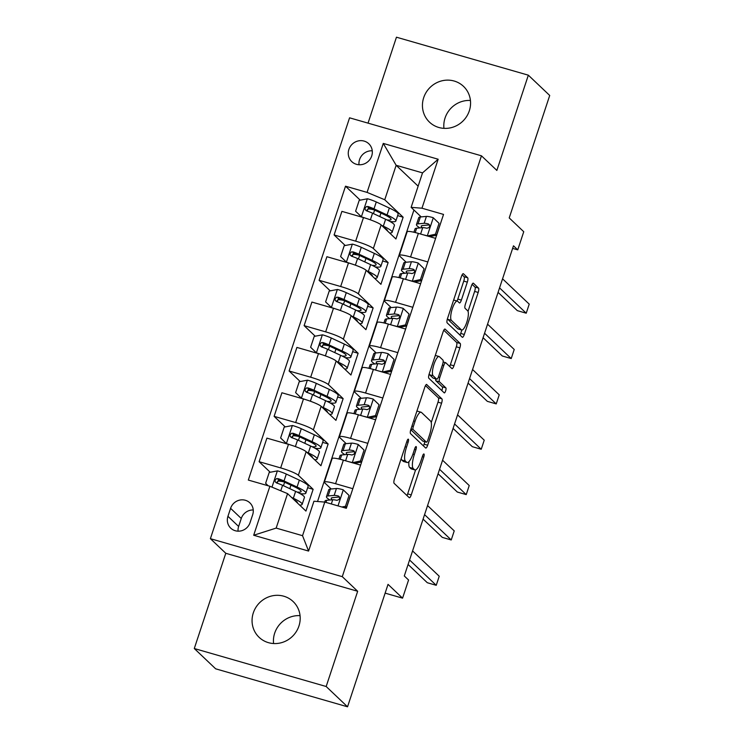 <?xml version="1.0" encoding="UTF-8"?>
<svg xmlns="http://www.w3.org/2000/svg" width="744" height="744" viewBox="0 0 744 744"><rect width="100%" height="100%" fill="white"/><g stroke="black" fill="none" stroke-linecap="round" stroke-linejoin="round"><path stroke-width="1.12" d="M408.372 439.192A2.651 0.725 106.1 0 0 408.289 439.137A2.651 0.725 106.1 0 0 406.968 441.127L394.45 478.969A3.785 1.042 106.1 0 0 394.115 483.321L409.219 497.662A3.785 1.042 106.1 0 0 409.349 497.745A3.785 1.042 106.1 0 0 411.237 494.899L423.745 457.067A2.651 0.725 106.1 0 0 423.987 454.017A2.651 0.725 106.1 0 0 423.894 453.961A2.651 0.725 106.1 0 0 422.573 455.951L420.955 460.843A12.118 3.32 106.1 0 1 414.91 469.938A12.118 3.32 106.1 0 1 414.501 469.687L413.236 468.497A12.118 3.32 106.1 0 1 414.324 454.547L415.942 449.655A2.651 0.725 106.1 0 0 416.184 446.605A2.651 0.725 106.1 0 0 416.091 446.549A2.651 0.725 106.1 0 0 414.771 448.539L413.153 453.431A12.118 3.32 106.1 0 1 407.108 462.526A12.118 3.32 106.1 0 1 406.698 462.284L405.434 461.085A12.118 3.32 106.1 0 1 406.522 447.144L408.14 442.243A2.651 0.725 106.1 0 0 408.372 439.192M423.689 97.697A24.682 23.501 -46.5 0 0 429.511 122.165A24.682 23.501 -46.5 0 0 469.315 110.837A24.682 23.501 -46.5 0 0 463.503 86.36A24.682 23.501 -46.5 0 0 423.689 97.697M443.945 128.359A24.682 23.501 133.5 0 1 445.061 117.989A24.682 23.501 133.5 0 1 470.431 100.468M253.313 612.87A24.682 23.501 -46.5 0 0 259.126 637.338A24.682 23.501 -46.5 0 0 298.939 626.011A24.682 23.501 -46.5 0 0 293.127 601.543A24.682 23.501 -46.5 0 0 253.313 612.87M273.569 643.532A24.682 23.501 133.5 0 1 274.685 633.163A24.682 23.501 133.5 0 1 300.055 615.641M348.889 149.414A12.341 11.755 -46.5 0 0 351.8 161.653A12.341 11.755 -46.5 0 0 371.702 155.989A12.341 11.755 -46.5 0 0 368.792 143.75A12.341 11.755 -46.5 0 0 348.889 149.414M372.26 150.8A12.341 11.755 -46.5 0 0 359.575 159.56A12.341 11.755 -46.5 0 0 359.017 164.75M467.325 282.134A3.785 1.042 106.1 0 0 467.66 277.772L463.419 273.755A3.785 1.042 106.1 0 0 463.289 273.671A3.785 1.042 106.1 0 0 461.41 276.517L447.507 318.534A3.785 1.042 106.1 0 0 447.172 322.896L462.275 337.237A3.785 1.042 106.1 0 0 462.405 337.311A3.785 1.042 106.1 0 0 464.293 334.474L478.187 292.448A3.785 1.042 106.1 0 0 478.522 288.095L473.407 283.232A3.785 1.042 106.1 0 0 473.277 283.157A3.785 1.042 106.1 0 0 471.389 285.994L465.446 303.98A3.785 1.042 106.1 0 0 465.102 308.342L467.641 310.75A10.128 2.771 106.1 0 1 466.953 321.724A10.128 2.771 106.1 0 1 461.689 330.001A10.128 2.771 106.1 0 1 461.345 329.797L451.403 320.357A10.128 2.771 106.1 0 1 452.092 309.383A10.128 2.771 106.1 0 1 457.355 301.097A10.128 2.771 106.1 0 1 457.7 301.311L459.355 302.882A3.785 1.042 106.1 0 0 459.485 302.957A3.785 1.042 106.1 0 0 461.373 300.111L467.325 282.134L463.754 281.102A3.785 1.042 106.1 0 0 464.098 276.749L462.098 274.852M326.17 686.507L357.669 591.275L225.785 553.285L194.286 648.526L326.17 686.507L347.541 706.8L388.033 584.356L402.569 598.157L408.568 580.013L404.29 575.958L513.481 245.808L517.75 249.863L523.748 231.719L509.221 217.927L549.714 95.474L528.342 75.181L396.459 37.2L368.038 123.141M357.669 591.275L342.277 576.656L481.461 155.812L496.853 170.423L528.342 75.181M426.796 384.499A3.785 1.042 106.1 0 0 426.665 384.425A3.785 1.042 106.1 0 0 424.778 387.271L410.883 429.288A3.785 1.042 106.1 0 0 410.539 433.65L425.642 447.99A3.785 1.042 106.1 0 0 425.773 448.065A3.785 1.042 106.1 0 0 427.661 445.219L441.564 403.202A3.785 1.042 106.1 0 0 441.899 398.84L426.517 384.425M429.195 373.916L443.089 331.889A3.785 1.042 106.1 0 1 444.977 329.053A3.785 1.042 106.1 0 1 445.107 329.127L460.211 343.468A3.785 1.042 106.1 0 1 459.876 347.829L453.924 365.806A3.785 1.042 106.1 0 1 452.036 368.652A3.785 1.042 106.1 0 1 451.906 368.578L445.786 362.756A3.785 1.042 106.1 0 0 445.656 362.681A3.785 1.042 106.1 0 0 443.768 365.518L439.825 377.45A3.785 1.042 106.1 0 0 439.481 381.812L445.861 387.866A2.651 0.725 106.1 0 1 445.684 390.74A2.651 0.725 106.1 0 1 444.298 392.906A2.651 0.725 106.1 0 1 444.214 392.851L428.86 378.268A3.785 1.042 106.1 0 1 429.195 373.916M347.541 706.8L215.658 668.819L194.286 648.526M250.04 522.679L252.681 514.699A11.96 11.383 -46.5 0 0 249.863 502.842A11.96 11.383 -46.5 0 0 230.584 508.329L227.943 516.308A11.96 11.383 -46.5 0 0 230.761 528.166A11.96 11.383 -46.5 0 0 250.04 522.679M342.277 576.656L210.394 538.675L349.578 117.822L481.461 155.812M324.784 502.079L308.583 551.062L253.685 535.252L269.886 486.269L287.565 493.625L276.163 528.091L302.538 535.689L313.94 501.224L324.784 502.079L346.341 508.291L443.536 214.421L421.969 208.208L411.134 207.353L422.527 172.887L396.152 165.289L384.75 199.755L403.127 217.211L397.64 215.63M360.208 200.155L345.514 186.195L248.319 480.066L269.886 486.269M345.514 186.195L367.08 192.398L383.272 143.425L438.17 159.235L421.969 208.208M225.785 553.285L210.394 538.675M512.625 248.384L517.75 249.863M385.132 593.135L402.569 598.157M287.565 493.625L305.942 511.082L313.14 489.31L307.644 487.729M413.934 210.013L317.53 501.512M418.137 186.167L396.152 165.289L383.272 143.425M345.216 245.501L334.103 234.955L341.905 211.37L363.472 217.583A15.429 2.093 18.3 0 1 381.142 224.93L395.929 238.973L403.127 217.211M334.103 234.955L355.669 241.158A15.429 2.093 18.3 0 1 373.349 248.515L388.136 262.558L382.639 260.977M330.215 290.848L319.102 280.302L326.904 256.717L348.471 262.93A15.429 2.093 18.3 0 1 366.15 270.286L380.937 284.329L388.136 262.558M319.102 280.302L340.668 286.514A15.429 2.093 18.3 0 1 358.348 293.861L373.135 307.904L367.638 306.323M315.214 336.204L304.11 325.649L311.903 302.073L333.47 308.276A15.429 2.093 18.3 0 1 351.149 315.633L365.936 329.676L373.135 307.904M304.11 325.649L325.667 331.861A15.429 2.093 18.3 0 1 343.347 339.218L358.134 353.261L352.647 351.68M300.223 381.551L289.109 371.005L296.912 347.42L318.469 353.632A15.429 2.093 18.3 0 1 336.149 360.989L350.936 375.023L358.134 353.261M289.109 371.005L310.676 377.217A15.429 2.093 18.3 0 1 328.355 384.564L343.142 398.607L337.646 397.026M285.222 426.898L274.108 416.352L281.911 392.767L303.478 398.979A15.429 2.093 18.3 0 1 321.148 406.336L335.944 420.379L343.142 398.607M274.108 416.352L295.675 422.564A15.429 2.093 18.3 0 1 313.354 429.92L328.141 443.963L322.645 442.373M270.221 472.254L259.117 461.699L266.91 438.123L288.477 444.335A15.429 2.093 18.3 0 1 306.156 451.682L320.943 465.725L328.141 443.963M259.117 461.699L280.674 467.911A15.429 2.093 18.3 0 1 298.353 475.267L313.14 489.31M331.182 488.994L324.728 482.865A15.429 2.093 18.3 0 1 324.338 482.131A15.429 2.093 18.3 0 1 335.572 483.721L352.823 488.696M346.183 443.647L339.729 437.509A15.429 2.093 18.3 0 1 339.338 436.774A15.429 2.093 18.3 0 1 350.564 438.374L367.824 443.34M361.184 398.291L354.73 392.162A15.429 2.093 18.3 0 1 354.339 391.428A15.429 2.093 18.3 0 1 365.564 393.027L382.825 397.993M376.176 352.944L369.722 346.816A15.429 2.093 18.3 0 1 369.34 346.072A15.429 2.093 18.3 0 1 380.565 347.671L397.817 352.647M391.177 307.588L384.722 301.459A15.429 2.093 18.3 0 1 384.332 300.725A15.429 2.093 18.3 0 1 395.566 302.324L412.818 307.291M406.178 262.241L399.723 256.113A15.429 2.093 18.3 0 1 399.333 255.378A15.429 2.093 18.3 0 1 410.558 256.968L427.819 261.944M421.178 216.895L411.134 207.353M279.604 481.163L278.005 479.648M294.605 435.807L293.006 434.291M309.597 390.461L308.007 388.945M324.598 345.114L322.998 343.598M339.599 299.758L337.999 298.242M354.59 254.411L353 252.895M369.591 209.055L367.992 207.539M324.338 482.131L332.14 458.546A15.429 2.093 18.3 0 1 343.365 460.145L360.626 465.112M339.338 436.774L347.141 413.19A15.429 2.093 18.3 0 1 358.366 414.789L375.627 419.765M354.339 391.428L362.133 367.843A15.429 2.093 18.3 0 1 373.367 369.442L390.619 374.409M369.34 346.072L377.134 322.496A15.429 2.093 18.3 0 1 388.359 324.086L405.62 329.062M384.332 300.725L392.135 277.14A15.429 2.093 18.3 0 1 403.36 278.74L420.62 283.706M399.333 255.378L407.135 231.793A15.429 2.093 18.3 0 1 418.361 233.393L435.612 238.359M384.75 199.755L367.08 192.398M276.163 528.091L253.685 535.252M302.538 535.689L308.583 551.062M438.17 159.235L422.527 172.887M253.248 509.975A11.96 11.383 -46.5 0 0 241.27 518.475L238.629 526.454A11.96 11.383 -46.5 0 0 238.061 531.179M401.193 458.574A12.118 3.32 106.1 0 0 401.872 460.062L405.434 461.085M407.108 462.526L403.546 461.503A12.118 3.32 106.1 0 1 403.127 461.252L401.872 460.062M408.94 461.661A12.118 3.32 106.1 0 0 409.674 467.474L413.236 468.497M414.91 469.938L411.348 468.906A12.118 3.32 106.1 0 1 410.93 468.664L409.674 467.474M406.977 495.532A3.785 1.042 106.1 0 0 407.666 493.876L415.598 469.892M431.25 422.564L437.993 402.178A3.785 1.042 106.1 0 0 438.337 397.817L425.475 385.606M423.401 445.861A3.785 1.042 106.1 0 0 424.099 444.196L424.917 441.731M413.348 426.489A2.651 0.725 106.1 0 0 413.115 429.539L426.368 442.122A2.651 0.725 106.1 0 0 426.461 442.178A2.651 0.725 106.1 0 0 427.781 440.188L429.493 435.026A12.118 3.32 106.1 0 0 430.571 421.085L421.513 412.474A12.118 3.32 106.1 0 0 421.095 412.232A12.118 3.32 106.1 0 0 415.059 421.327L413.348 426.489L411.944 426.079M423.001 441.155A2.651 0.725 106.1 0 1 422.899 441.155A2.651 0.725 106.1 0 1 422.806 441.099L410.762 429.66M421.095 412.232L417.533 411.209A12.118 3.32 106.1 0 0 416.845 411.246M443.787 330.224L456.649 342.445L460.211 343.468M449.664 366.448A3.785 1.042 106.1 0 0 450.362 364.783L456.305 346.797A3.785 1.042 106.1 0 0 456.649 342.445M435.696 378.873A3.785 1.042 106.1 0 0 435.919 380.779L442.299 386.843L445.861 387.866M441.806 390.563A2.651 0.725 106.1 0 0 442.299 386.843M439.425 356.72A10.128 2.771 106.1 0 0 439.081 356.516A10.128 2.771 106.1 0 0 433.817 364.793A10.128 2.771 106.1 0 0 433.129 375.776L436.626 379.105A3.785 1.042 106.1 0 0 436.756 379.18A3.785 1.042 106.1 0 0 438.644 376.334L442.596 364.411A3.785 1.042 106.1 0 0 442.931 360.05L439.425 356.72M439.081 356.516L435.519 355.493A10.128 2.771 106.1 0 0 435.296 355.465M429.149 374.055A10.128 2.771 106.1 0 0 429.567 374.743L433.129 375.776M433.343 378.157A3.785 1.042 106.1 0 1 433.194 378.147A3.785 1.042 106.1 0 1 433.064 378.073L429.567 374.743M456.974 300.995A3.785 1.042 106.1 0 0 457.811 299.088L463.754 281.102M457.355 301.097L453.784 300.074A10.128 2.771 106.1 0 0 453.626 300.046M447.451 318.72A10.128 2.771 106.1 0 0 447.832 319.334L451.403 320.357M461.689 330.001L458.127 328.978A10.128 2.771 106.1 0 1 457.774 328.774L447.832 319.334M468.032 311.364L474.626 291.425A3.785 1.042 106.1 0 0 474.96 287.063L472.087 284.338M460.034 335.107A3.785 1.042 106.1 0 0 460.722 333.442L461.857 330.038M293.982 499.717A24.487 3.32 18.3 0 1 297.386 502.795A24.487 3.32 18.3 0 1 297.33 502.907M291.602 497.457L293.341 498.266A29.509 3.999 18.3 0 1 302.138 504.376A29.509 3.999 18.3 0 1 299.674 505.12M268.184 485.786L265.627 483.321L269.226 472.44L277.549 470.868A10.221 1.386 18.3 0 1 286.291 474.058L299.339 480.131A29.509 3.999 18.3 0 1 308.146 486.232L305.858 493.123A29.509 3.999 -161.7 0 0 297.061 487.022L284.013 480.959A10.221 1.386 -161.7 0 0 278.051 478.634L276.48 478.652L275.029 480.326L275.215 481.814L276.61 482.986A10.221 1.386 18.3 0 1 282.571 485.311L295.619 491.375A29.509 3.999 18.3 0 1 304.426 497.485L302.138 504.376M283.873 481.87A14.08 1.906 -161.7 0 0 277.8 481.498L277.233 483.2M300.083 493.625A29.509 3.999 -161.7 0 0 305.858 493.123M276.349 482.875L279.279 479.796A5.208 0.707 18.3 0 1 280.748 480.419L293.796 486.483A24.487 3.32 18.3 0 1 301.106 491.551A24.487 3.32 18.3 0 1 297.051 492.054M341.868 506.999L345.467 506.32L349.066 495.439L343.133 489.757A10.221 1.386 -161.7 0 0 336.437 488.501L330.382 489.068A29.509 3.999 -161.7 0 0 328.755 489.775L326.467 496.666A29.509 3.999 -161.7 0 0 329.927 500.014M343.133 489.757L349.066 495.439M345.467 506.32L346.574 507.38L350.173 496.49M346.574 507.38L344.519 507.771M324.682 502.079L325.035 501.028A29.509 3.999 18.3 0 1 326.663 500.312L332.717 499.754A10.221 1.386 18.3 0 1 336.846 500.331C339.934 499.54 340.417 498.089 338.288 495.978A10.221 1.386 -161.7 0 0 334.158 495.392L328.095 495.96A29.509 3.999 -161.7 0 0 326.467 496.666M332.289 499.791A24.487 3.32 18.3 0 1 331.229 498.248A24.487 3.32 18.3 0 1 332.587 497.652L338.641 497.094A5.208 0.707 18.3 0 1 339.515 497.15L338.288 495.978L339.106 496.425M408.084 564.473L427.326 582.738L436.235 585.305L409.572 559.99M436.235 585.305L439.23 576.237L412.567 550.923M315.075 448.279A29.509 3.999 -161.7 0 0 320.859 447.776L323.138 440.885A29.509 3.999 18.3 0 0 314.34 434.775L301.292 428.711A10.221 1.386 18.3 0 0 292.55 425.512L284.217 427.093L280.618 437.974L286.552 443.657A10.221 1.386 18.3 0 1 290.662 444.986M308.974 454.37A24.487 3.32 18.3 0 1 312.378 457.448A24.487 3.32 18.3 0 1 312.331 457.551M306.602 452.11L308.342 452.919A29.509 3.999 18.3 0 1 317.139 459.02A29.509 3.999 18.3 0 1 314.666 459.773M298.874 436.523A14.08 1.906 -161.7 0 0 292.801 436.142L292.234 437.844M320.859 447.776A29.509 3.999 -161.7 0 0 312.062 441.676L299.014 435.603A10.221 1.386 -161.7 0 0 293.052 433.278L291.481 433.296L290.03 434.98L290.216 436.468L291.611 437.63A10.221 1.386 18.3 0 1 297.572 439.955L310.62 446.028A29.509 3.999 18.3 0 1 319.418 452.129L317.139 459.02M291.341 437.528L294.28 434.45A5.208 0.707 18.3 0 1 295.749 435.063L308.797 441.136A24.487 3.32 18.3 0 1 316.098 446.205A24.487 3.32 18.3 0 1 312.052 446.707M330.076 402.932A29.509 3.999 -161.7 0 0 335.86 402.43L338.139 395.529A29.509 3.999 18.3 0 0 329.341 389.428L316.293 383.365A10.221 1.386 18.3 0 0 307.551 380.165L299.218 381.737L295.619 392.627L301.553 398.31A10.221 1.386 18.3 0 1 305.663 399.64M323.975 409.014A24.487 3.32 18.3 0 1 327.379 412.102A24.487 3.32 18.3 0 1 327.332 412.204M321.603 406.763L323.342 407.573A29.509 3.999 18.3 0 1 332.14 413.673A29.509 3.999 18.3 0 1 329.666 414.417M313.875 391.167A14.08 1.906 -161.7 0 0 307.793 390.795L307.235 392.497M335.86 402.43A29.509 3.999 -161.7 0 0 327.062 396.32L314.014 390.256A10.221 1.386 -161.7 0 0 308.044 387.931L306.482 387.95L305.021 389.633L305.217 391.112L306.612 392.283A10.221 1.386 18.3 0 1 312.573 394.608L325.621 400.672A29.509 3.999 18.3 0 1 334.419 406.782L332.14 413.673M306.342 392.181L309.281 389.093A5.208 0.707 18.3 0 1 310.75 389.717L323.789 395.789A24.487 3.32 18.3 0 1 331.099 400.849A24.487 3.32 18.3 0 1 327.053 401.36M345.077 357.576A29.509 3.999 -161.7 0 0 350.861 357.074L353.14 350.182A29.509 3.999 18.3 0 0 344.333 344.081L331.285 338.009A10.221 1.386 18.3 0 0 322.543 334.819L314.219 336.39L310.62 347.271L316.544 352.954A10.221 1.386 18.3 0 1 320.664 354.284M338.976 363.667A24.487 3.32 18.3 0 1 342.38 366.746A24.487 3.32 18.3 0 1 342.324 366.848M336.595 361.407L338.334 362.216A29.509 3.999 18.3 0 1 347.141 368.327A29.509 3.999 18.3 0 1 344.667 369.071M328.867 345.821A14.08 1.906 -161.7 0 0 322.794 345.449L322.236 347.141M350.861 357.074A29.509 3.999 -161.7 0 0 342.054 350.973L329.006 344.9A10.221 1.386 -161.7 0 0 323.045 342.575L321.482 342.593L320.022 344.277L320.208 345.765L321.603 346.937A10.221 1.386 18.3 0 1 327.565 349.252L340.613 355.325A29.509 3.999 18.3 0 1 349.42 361.426L347.141 368.327M321.343 346.825L324.272 343.747A5.208 0.707 18.3 0 1 325.742 344.37L338.79 350.433A24.487 3.32 18.3 0 1 346.099 355.502A24.487 3.32 18.3 0 1 342.045 356.004M352.321 462.722L360.468 460.973L364.067 450.083L358.134 444.41A10.221 1.386 -161.7 0 0 351.438 443.154L345.374 443.722A29.509 3.999 -161.7 0 0 343.747 444.428L341.468 451.32A29.509 3.999 -161.7 0 0 344.928 454.658M358.134 444.41L364.067 450.083M352.135 462.545A10.221 1.386 -161.7 0 0 348.787 461.699M360.468 460.973L361.575 462.024L365.174 451.143M361.575 462.024L354.535 463.354M338.939 458.983L340.027 455.672A29.509 3.999 18.3 0 1 341.654 454.965L347.718 454.398A10.221 1.386 18.3 0 1 351.847 454.984C354.935 454.193 355.418 452.743 353.288 450.632A10.221 1.386 -161.7 0 0 349.159 450.046L343.096 450.613A29.509 3.999 -161.7 0 0 341.468 451.32M347.281 454.445A24.487 3.32 18.3 0 1 346.23 452.891A24.487 3.32 18.3 0 1 347.578 452.306L353.642 451.738A5.208 0.707 18.3 0 1 354.516 451.794L353.288 450.632L354.098 451.069M423.085 519.126L442.317 537.391L451.236 539.958L424.573 514.643M451.236 539.958L454.231 530.891L427.567 505.567M367.313 417.365L375.46 415.617L379.059 404.736L373.135 399.054A10.221 1.386 -161.7 0 0 366.439 397.808L360.375 398.366A29.509 3.999 -161.7 0 0 358.748 399.072L356.469 405.973A29.509 3.999 -161.7 0 0 359.929 409.312M373.135 399.054L379.059 404.736M367.136 417.198A10.221 1.386 -161.7 0 0 363.779 416.352M375.46 415.617L376.576 416.677L380.175 405.796M376.576 416.677L369.536 418.007M353.93 413.636L355.028 410.325A29.509 3.999 18.3 0 1 356.655 409.618L362.719 409.051A10.221 1.386 18.3 0 1 366.848 409.637C369.935 408.837 370.41 407.387 368.289 405.275A10.221 1.386 -161.7 0 0 364.16 404.699L358.097 405.257A29.509 3.999 -161.7 0 0 356.469 405.973M362.282 409.088A24.487 3.32 18.3 0 1 361.231 407.545A24.487 3.32 18.3 0 1 362.579 406.959L368.643 406.391A5.208 0.707 18.3 0 1 369.517 406.447L368.289 405.275L369.098 405.722M438.086 473.779L457.318 492.044L466.228 494.611L439.565 469.287M466.228 494.611L469.232 485.534L442.568 460.22M382.314 372.019L390.461 370.27L394.06 359.389L388.136 353.707A10.221 1.386 -161.7 0 0 381.43 352.451L375.376 353.019A29.509 3.999 -161.7 0 0 373.748 353.726L371.47 360.617A29.509 3.999 -161.7 0 0 374.92 363.956M388.136 353.707L394.06 359.389M382.137 371.842A10.221 1.386 -161.7 0 0 378.78 371.005M390.461 370.27L391.577 371.321L395.176 360.44M391.577 371.321L384.527 372.66M368.931 368.289L370.028 364.969A29.509 3.999 18.3 0 1 371.656 364.262L377.719 363.695A10.221 1.386 18.3 0 1 381.849 364.281C384.927 363.491 385.411 362.04 383.281 359.929A10.221 1.386 -161.7 0 0 379.152 359.343L373.097 359.91A29.509 3.999 -161.7 0 0 371.47 360.617M377.282 363.742A24.487 3.32 18.3 0 1 376.222 362.198A24.487 3.32 18.3 0 1 377.58 361.603L383.634 361.045A5.208 0.707 18.3 0 1 384.518 361.1L383.281 359.929L384.099 360.375M453.077 428.423L472.319 446.688L481.229 449.255L454.565 423.941M481.229 449.255L484.232 440.188L457.569 414.873M360.068 312.229A29.509 3.999 -161.7 0 0 365.853 311.727L368.131 304.835A29.509 3.999 18.3 0 0 359.333 298.725L346.286 292.662A10.221 1.386 18.3 0 0 337.543 289.463L329.22 291.043L325.612 301.924L331.545 307.607A10.221 1.386 18.3 0 1 335.665 308.937M353.967 318.311A24.487 3.32 18.3 0 1 357.371 321.399A24.487 3.32 18.3 0 1 357.325 321.501M351.596 316.061L353.335 316.87A29.509 3.999 18.3 0 1 362.133 322.97A29.509 3.999 18.3 0 1 359.659 323.724M343.868 300.474A14.08 1.906 -161.7 0 0 337.795 300.092L337.227 301.794M365.853 311.727A29.509 3.999 -161.7 0 0 357.055 305.626L344.007 299.553A10.221 1.386 -161.7 0 0 338.046 297.228L336.474 297.247L335.023 298.93L335.209 300.409L336.604 301.58A10.221 1.386 18.3 0 1 342.566 303.905L355.613 309.978A29.509 3.999 18.3 0 1 364.411 316.079L362.133 322.97M336.334 301.478L339.273 298.4A5.208 0.707 18.3 0 1 340.743 299.014L353.791 305.087A24.487 3.32 18.3 0 1 361.091 310.155A24.487 3.32 18.3 0 1 357.046 310.657M397.315 326.672L405.461 324.923L409.061 314.033L403.127 308.351A10.221 1.386 -161.7 0 0 396.431 307.105L390.368 307.663A29.509 3.999 -161.7 0 0 388.74 308.379L386.462 315.27A29.509 3.999 -161.7 0 0 389.921 318.609M403.127 308.351L409.061 314.033M397.129 326.495A10.221 1.386 -161.7 0 0 393.781 325.649M405.461 324.923L406.568 325.974L410.167 315.093M406.568 325.974L399.528 327.304M383.932 322.933L385.029 319.622A29.509 3.999 18.3 0 1 386.648 318.916L392.711 318.348A10.221 1.386 18.3 0 1 396.84 318.934C399.928 318.144 400.412 316.693 398.282 314.582A10.221 1.386 -161.7 0 0 394.153 313.996L388.089 314.563A29.509 3.999 -161.7 0 0 386.462 315.27M392.274 318.386A24.487 3.32 18.3 0 1 391.223 316.842A24.487 3.32 18.3 0 1 392.572 316.256L398.635 315.689A5.208 0.707 18.3 0 1 399.509 315.744L398.282 314.582L399.1 315.019M468.078 383.076L487.32 401.342L496.229 403.908L469.566 378.584M496.229 403.908L499.224 394.841L472.561 369.517M375.069 266.882A29.509 3.999 -161.7 0 0 380.854 266.38L383.132 259.479A29.509 3.999 18.3 0 0 374.334 253.379L361.286 247.306A10.221 1.386 18.3 0 0 352.544 244.116L344.212 245.687L340.613 256.578L346.546 262.251A10.221 1.386 18.3 0 1 350.657 263.59M368.968 272.964A24.487 3.32 18.3 0 1 372.372 276.052A24.487 3.32 18.3 0 1 372.326 276.154M366.597 270.714L368.336 271.514A29.509 3.999 18.3 0 1 377.134 277.624A29.509 3.999 18.3 0 1 374.66 278.368M358.868 255.118A14.08 1.906 -161.7 0 0 352.786 254.746L352.228 256.447M380.854 266.38A29.509 3.999 -161.7 0 0 372.056 260.27L359.008 254.206A10.221 1.386 -161.7 0 0 353.037 251.881L351.475 251.9L350.024 253.574L350.21 255.062L351.605 256.234A10.221 1.386 18.3 0 1 357.566 258.559L370.614 264.622A29.509 3.999 18.3 0 1 379.412 270.732L377.134 277.624M351.335 256.122L354.274 253.044A5.208 0.707 18.3 0 1 355.744 253.667L368.792 259.73A24.487 3.32 18.3 0 1 376.092 264.799A24.487 3.32 18.3 0 1 372.047 265.31M412.306 281.316L420.453 279.567L424.061 268.686L418.128 263.004A10.221 1.386 -161.7 0 0 411.432 261.748L405.368 262.316A29.509 3.999 -161.7 0 0 403.741 263.023L401.462 269.914A29.509 3.999 -161.7 0 0 404.922 273.262M418.128 263.004L424.061 268.686M412.13 281.148A10.221 1.386 -161.7 0 0 408.782 280.302M420.453 279.567L421.569 280.627L425.168 269.737M421.569 280.627L414.529 281.957M398.923 277.586L400.021 274.276A29.509 3.999 18.3 0 1 401.648 273.56L407.712 273.002A10.221 1.386 18.3 0 1 411.841 273.578C414.929 272.788 415.403 271.337 413.283 269.226A10.221 1.386 -161.7 0 0 409.154 268.649L403.09 269.207A29.509 3.999 -161.7 0 0 401.462 269.914M407.275 273.039A24.487 3.32 18.3 0 1 406.224 271.495A24.487 3.32 18.3 0 1 407.573 270.909L413.636 270.342A5.208 0.707 18.3 0 1 414.51 270.398L413.283 269.226L414.092 269.672M483.079 337.72L502.312 355.995L511.221 358.552L484.558 333.238M511.221 358.552L514.225 349.485L487.562 324.17M390.07 221.526A29.509 3.999 -161.7 0 0 395.854 221.024L398.133 214.133A29.509 3.999 18.3 0 0 389.335 208.032L376.287 201.959A10.221 1.386 18.3 0 0 367.545 198.769L359.213 200.341L355.613 211.222L361.538 216.904A10.221 1.386 18.3 0 1 365.657 218.234M383.969 227.618A24.487 3.32 18.3 0 1 387.373 230.696A24.487 3.32 18.3 0 1 387.326 230.798M381.588 225.358L383.327 226.167A29.509 3.999 18.3 0 1 392.135 232.268A29.509 3.999 18.3 0 1 389.661 233.021M373.869 209.771A14.08 1.906 -161.7 0 0 367.787 209.39L367.229 211.091M395.854 221.024A29.509 3.999 -161.7 0 0 387.047 214.923L374 208.85A10.221 1.386 -161.7 0 0 368.038 206.525L366.476 206.544L365.016 208.227L365.211 209.715L366.597 210.877A10.221 1.386 18.3 0 1 372.567 213.203L385.615 219.275A29.509 3.999 18.3 0 1 394.413 225.376L392.135 232.268M366.336 210.775L369.266 207.697A5.208 0.707 18.3 0 1 370.735 208.311L383.783 214.384A24.487 3.32 18.3 0 1 391.093 219.452A24.487 3.32 18.3 0 1 387.047 219.954M427.307 235.969L435.454 234.221L439.053 223.34L433.129 217.657A10.221 1.386 -161.7 0 0 426.433 216.402L420.369 216.969A29.509 3.999 -161.7 0 0 418.742 217.676L416.463 224.567A29.509 3.999 -161.7 0 0 419.923 227.906M433.129 217.657L439.053 223.34M427.13 235.792A10.221 1.386 -161.7 0 0 423.773 234.946M435.454 234.221L436.57 235.271L440.169 224.39M436.57 235.271L429.53 236.601M413.924 232.23L415.022 228.92A29.509 3.999 18.3 0 1 416.649 228.213L422.713 227.645A10.221 1.386 18.3 0 1 426.842 228.231L428.888 227.655L429.66 226.343L429.502 224.893L428.274 223.879A10.221 1.386 -161.7 0 0 424.145 223.293L418.091 223.86A29.509 3.999 -161.7 0 0 416.463 224.567M422.276 227.692A24.487 3.32 18.3 0 1 421.225 226.139A24.487 3.32 18.3 0 1 422.573 225.553L428.637 224.986A5.208 0.707 18.3 0 1 429.511 225.041L428.274 223.879M498.08 292.373L517.312 310.639L526.222 313.205L499.559 287.891M526.222 313.205L529.226 304.138L502.563 278.814M381.142 224.93L373.349 248.515M366.15 270.286L358.348 293.861M351.149 315.633L343.347 339.218M336.149 360.989L328.355 384.564M321.148 406.336L313.354 429.92M306.156 451.682L298.353 475.267M343.365 460.145L335.572 483.721M288.477 444.335L280.674 467.911M303.478 398.979L295.675 422.564M358.366 414.789L350.564 438.374M318.469 353.632L310.676 377.217M373.367 369.442L365.564 393.027M333.47 308.276L325.667 331.861M388.359 324.086L380.565 347.671M348.471 262.93L340.668 286.514M403.36 278.74L395.566 302.324M363.472 217.583L355.669 241.158M418.361 233.393L410.558 256.968M238.629 526.454L227.943 516.308M241.27 518.475L230.584 508.329M405.108 446.735L406.522 447.144M403.127 461.252L406.698 462.284M414.538 449.246L415.942 449.655M412.911 454.147L414.324 454.547M410.93 468.664L414.501 469.687M422.341 456.658L423.745 457.067M407.666 493.876L411.237 494.899M406.726 441.843L408.14 442.243M438.337 397.817L441.899 398.84M437.993 402.178L441.564 403.202M424.099 444.196L427.661 445.219M411.004 428.925L413.115 429.539M422.806 441.099L426.368 442.122M413.645 420.918L415.059 421.327M456.305 346.797L459.876 347.829M450.362 364.783L453.924 365.806M442.355 365.118L443.768 365.518M438.393 377.041L439.825 377.45M435.919 380.779L439.481 381.812M433.064 378.073L436.626 379.105M457.811 299.088L461.373 300.111M457.774 328.774L461.345 329.797M474.96 287.063L478.522 288.095M474.626 291.425L478.187 292.448M460.722 333.442L464.293 334.474M464.098 276.749L467.66 277.772M277.345 470.906L271.978 487.143M295.619 491.375L293.341 498.266M283.455 485.72L284.617 482.214M289.788 488.659L290.951 485.162M299.339 480.131L297.061 487.022M282.571 485.311L280.758 490.798M286.291 474.058L284.013 480.959M279.279 479.796L278.051 478.634M337.999 505.892L343.282 489.896M328.095 495.96L330.382 489.068M325.965 502.423L326.663 500.312M334.158 495.392L336.437 488.501M331.322 503.967L332.717 499.754M292.346 425.559L286.403 443.517M310.62 446.028L308.342 452.919M298.456 440.364L299.609 436.868M304.789 443.312L305.942 439.806M314.34 434.775L312.062 441.676M297.572 439.955L295.387 446.577M301.292 428.711L299.014 435.603M294.28 434.45L293.052 433.278M307.337 380.203L301.404 398.161M325.621 400.672L323.342 407.573M313.457 395.018L314.61 391.511M319.781 397.966L320.943 394.459M329.341 389.428L327.062 396.32M312.573 394.608L310.387 401.221M316.293 383.365L314.014 390.256M309.281 389.093L308.044 387.931M322.338 334.856L316.395 352.814M340.613 355.325L338.334 362.216M328.448 349.671L329.611 346.165M334.781 352.61L335.944 349.113M344.333 344.081L342.054 350.973M327.565 349.252L325.379 355.874M331.285 338.009L329.006 344.9M324.272 343.747L323.045 342.575M352.34 462.508L358.283 444.549M343.096 450.613L345.374 443.722M340.222 459.299L341.654 454.965M349.159 450.046L351.438 443.154M345.607 460.787L347.718 454.398M367.341 417.152L373.283 399.193M358.097 405.257L360.375 398.366M355.223 413.943L356.655 409.618M364.16 404.699L366.439 397.808M360.608 415.431L362.719 409.051M382.342 371.805L388.284 353.846M373.097 359.91L375.376 353.019M370.224 368.596L371.656 364.262M379.152 359.343L381.43 352.451M375.599 370.084L377.719 363.695M337.339 289.509L331.396 307.467M355.613 309.978L353.335 316.87M343.449 304.315L344.612 300.818M349.782 307.263L350.936 303.757M359.333 298.725L357.055 305.626M342.566 303.905L340.38 310.518M346.286 292.662L344.007 299.553M339.273 298.4L338.046 297.228M397.343 326.458L403.276 308.5M388.089 314.563L390.368 307.663M385.215 323.24L386.648 318.916M394.153 313.996L396.431 307.105M390.6 324.737L392.711 318.348M352.331 244.153L346.397 262.111M370.614 264.622L368.336 271.514M358.45 258.968L359.603 255.462M364.783 261.916L365.936 258.41M374.334 253.379L372.056 260.27M357.566 258.559L355.381 265.171M361.286 247.306L359.008 254.206M354.274 253.044L353.037 251.881M412.334 281.102L418.277 263.144M403.09 269.207L405.368 262.316M400.216 277.893L401.648 273.56M409.154 268.649L411.432 261.748M405.601 279.381L407.712 273.002M367.331 198.806L361.398 216.764M385.615 219.275L383.327 226.167M373.442 213.612L374.604 210.115M379.775 216.56L380.937 213.054M389.335 208.032L387.047 214.923M372.567 213.203L370.373 219.824M376.287 201.959L374 208.85M369.266 207.697L368.038 206.525M427.335 235.755L433.278 217.797M418.091 223.86L420.369 216.969M415.217 232.547L416.649 228.213M424.145 223.293L426.433 216.402M420.602 234.035L422.713 227.645M422.899 441.155L426.461 442.178M443.154 361.956L445.656 362.681M433.194 378.147L436.756 379.18"/></g></svg>
